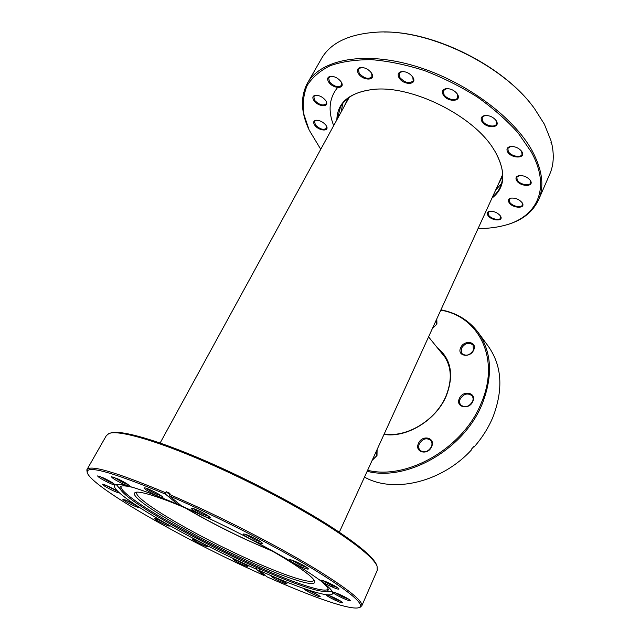 <?xml version="1.0" encoding="UTF-8"?>
<svg xmlns="http://www.w3.org/2000/svg" width="640" height="640" viewBox="0 0 640 640"><rect width="100%" height="100%" fill="white"/><g stroke="black" fill="none" stroke-linecap="round" stroke-linejoin="round"><path stroke-width="0.96" d="M160.112 443.032L348.976 97.68M271.928 550.888C242.304 538.552 213.592 524.296 185.792 508.12M377.112 449.504L377 455.576L372.128 460.408M372.24 460.168L376.776 455.72L376.84 450.112M431.656 446.632C427.952 455.872 414.128 452.32 418.472 443.376C422.096 434.304 435.896 437.576 431.656 446.632M419.336 443.824C418.288 446.44 418.552 448.64 420.128 450.432C424.344 453.12 428.088 451.912 431.368 446.792C432.384 444.216 432.136 442.048 430.616 440.28C426.408 437.52 422.648 438.696 419.336 443.824M472.856 401.376C469.336 410.392 455.136 407.344 459.328 398.6C462.76 389.752 476.936 392.528 472.856 401.376M460.176 399.048C459.264 401.328 459.456 403.296 460.752 404.96C465.08 408.008 469.008 406.88 472.528 401.584C473.416 399.344 473.24 397.4 472 395.76C467.672 392.648 463.736 393.736 460.176 399.048M473.72 349.968C470.328 358.472 456.6 356.072 460.64 347.792C463.96 339.44 477.656 341.592 473.72 349.968M461.464 348.224L461.832 353.496C465.968 356.496 469.832 355.4 473.408 350.216L473.072 345.032C468.928 341.968 465.064 343.04 461.464 348.224M436.8 318.872L436.928 324.104L432.336 328.64M432.384 328.544L436.664 324.36L436.504 319.528M437.408 347.832C451.216 359.04 454.176 375.072 446.28 395.928C436.2 420.184 406.568 438.248 384.016 434.392M384.224 433.944C406.456 438.016 435.928 420.216 445.912 396.184C452.544 379.632 451.576 365.704 443.024 354.4L440.384 351.52M367.616 470.28C407.144 480.376 463.536 447.912 481.232 403.096C500.656 358.56 478.688 316.256 440.776 310.168M440.928 309.84C456.52 312.784 468.928 320.32 478.144 332.432C491.736 351.816 493.128 375.56 482.32 403.656C464.408 449.12 407.032 481.888 367.16 471.288M473.64 446.768L474.08 447.024C482.224 437.712 488.536 427.672 493.024 416.912C503.48 389.232 501.944 365.736 488.4 346.432L478.144 332.432M364.504 477.104C393.48 493.608 441.968 482.368 471.768 449.576L471.44 449.2L473.752 446.648L474.08 447.024M501.528 183.56L495.648 190.072M336.848 119.872C337.208 102.84 349.064 92.728 372.4 89.52C410.784 84.48 473.608 115.528 493.856 149.544L495.272 151.848C506.336 172.352 505.232 187.776 491.976 198.12M492.568 196.824C496.12 193.96 498.76 190.512 500.488 186.488C504.584 176.72 502.76 165.032 495.008 151.424L493.648 149.216M457.472 94.248C462.328 101.896 447.48 102.456 443.24 94.896C441.504 91.448 442.512 89.36 446.288 88.624C450.832 88.568 454.52 90.376 457.344 94.04L457.472 94.248M446.792 88.584L443.384 90.592L443.928 94.448C446.616 99.312 456.248 101.544 457.72 97.608L457.2 93.824M412.792 77.144L412.912 77.336C417.728 84.952 403.648 85.504 399.16 77.984C397.224 74.36 398.168 72.208 402 71.528C406.416 71.584 410.016 73.456 412.792 77.144M402 71.528L399.168 73.368L399.832 77.528C404.96 82.872 409.408 83.976 413.192 80.824L412.784 77.128M371.416 72.936L371.808 73.576C376.032 80.776 363.056 80.896 358.56 73.8C356.496 70.2 357.296 68.08 360.96 67.44C365.12 67.536 368.608 69.36 371.416 72.936M361.44 67.424L358.416 69.08L359.208 73.352C364.2 78.48 368.448 79.608 371.968 76.744L371.696 73.376M340.928 81.56L341.536 82.56C345.192 89.184 333.232 88.864 328.848 82.304C326.76 78.904 327.392 76.896 330.744 76.28C334.688 76.352 338.08 78.112 340.928 81.56M331.192 76.256L328.584 77.712L329.472 81.88C334.296 86.728 338.336 87.864 341.592 85.288L341.432 82.36M325.504 100.28L326.232 101.472C329.432 107.504 318.28 106.832 314.08 100.808C312.064 97.704 312.552 95.848 315.544 95.24C319.32 95.272 322.64 96.952 325.504 100.28M315.96 95.216L313.752 96.496L314.672 100.4C319.336 104.968 323.184 106.088 326.224 103.76L326.128 101.272M325.824 125.072L326.568 126.28C329.464 131.816 318.832 130.904 314.848 125.336C312.968 122.544 313.352 120.856 316.008 120.264C319.672 120.232 322.944 121.84 325.824 125.072M316.408 120.232L314.512 121.376L315.416 124.952C319.936 129.272 323.64 130.36 326.536 128.224L326.464 126.08M500.456 215.992L500.52 216.096C504.16 221.744 491.16 220.936 487.888 215.376C486.728 213.352 487.232 212.016 489.416 211.368C493.84 211.008 497.52 212.544 500.456 215.992M489.8 211.296L488.04 212.592L488.48 215.008C490.688 218.824 499.648 221.016 500.624 217.952L500.384 215.88M530.52 180.712C534.496 187.176 519.944 186.776 516.56 180.408C515.336 177.992 516.088 176.408 518.816 175.664C523.456 175.264 527.296 176.84 530.312 180.376L530.52 180.712M519.248 175.584L516.824 177.288L517.208 180.008C519.48 184.368 529.432 186.576 530.592 182.936L530.16 180.16M521.992 151.848C526.184 158.776 511.168 158.68 507.584 151.848C506.24 149.096 507.128 147.328 510.24 146.552C514.88 146.216 518.704 147.832 521.704 151.384L521.992 151.848M510.712 146.48L507.864 148.384L508.256 151.424C510.632 156.048 520.784 158.256 522.072 154.384L521.552 151.16M496.392 121.016C500.888 128.376 485.76 128.624 481.872 121.36C480.352 118.24 481.336 116.288 484.84 115.512C489.432 115.304 493.192 116.992 496.12 120.584L496.392 121.016M484.84 115.512L482.112 117.48L482.56 120.92C485.088 125.736 495.128 127.944 496.528 123.96L495.968 120.36M522.288 202.96C526.16 209 512.288 208.392 508.992 202.448C507.824 200.272 508.448 198.84 510.848 198.144C515.448 197.744 519.232 199.304 522.208 202.832L522.288 202.96M511.256 198.064L509.208 199.552L509.608 202.064C511.824 206.136 521.336 208.336 522.392 204.992L522.064 202.616M549.352 175.072L550.112 173.328C553.696 164.6 554.216 154.592 551.672 143.288L551.368 143.984L551.08 140.96L544.392 124.224L534.568 108.704C504.256 65.944 430.776 29.624 379.408 32.024C349.392 33.496 329.832 42.808 320.72 59.952L308.12 82.024M478.064 228.56C486.992 228.568 495.272 227.648 502.896 225.792C536.176 218.192 552.032 189.28 531.2 151.84L518.144 132.976C506.824 120.32 493.264 108.36 477.456 97.104C460.696 86.568 443.088 77.752 424.64 70.648C406.208 64.76 388.584 61.112 371.768 59.688C355.872 59.584 342.04 61.576 330.28 65.664C319.944 70.808 312.224 77.448 307.104 85.592C303.504 94.376 302.432 103.912 303.864 114.208L309.136 130.032L320.752 149.296M308.728 129.112C301.064 112.472 300.432 97.528 306.84 84.28C318.68 60.776 360.312 50.704 411.496 65.016C462.616 79.2 513.616 116.384 532.344 151.12C542.176 169.76 544.376 185.712 538.936 198.992C532.92 212.48 521.176 221.352 503.712 225.608L501.264 226.176M551.672 143.288L550.992 142.472M384.312 32.008C434.936 31.432 504.376 66.672 533.832 107.728M341.104 112.088L342.808 103.432M375.096 89.304L372.896 89.488C356.336 91.4 345.488 97.352 340.352 107.344L337.536 118.616M502.608 176.224L498.16 184.584M499.408 181.848L502.6 174.648M501.992 176.592L501.232 177.856M338.216 86.768C329.216 97.36 327.704 110.32 333.68 125.656M344 106.784L348.048 98.176M347.552 100.288L348.12 98.896M349.32 97.232L345.44 104.152M242.2 534.792C282.776 555.648 312.704 575.224 314.472 581.048C317.992 589.256 280.36 576.272 237.784 556.16C183.968 531.136 126.112 496.264 135.32 492.504C139.768 490 169.224 499.976 207.744 517.912L216.656 522.104M136.976 492.184L136.704 492.616C134.128 499.104 188.136 531.232 238.256 554.56C277.336 572.976 312.384 585.416 313.848 580.168L313.888 580M160.112 520.456C165.408 523.032 168.536 524.864 169.504 525.952C169.432 526.384 167.48 525.712 163.656 523.952C157.696 521.032 154.584 519.16 154.328 518.336L160.112 520.456M156.496 518.896L167.8 524.584M128.544 501.312C134.136 504.032 137.456 505.992 138.52 507.184C138.464 507.64 136.536 506.992 132.728 505.24C126.424 502.152 123.128 500.152 122.824 499.24L128.544 501.312M124.976 499.776L136.864 505.824M108.28 486.288C114.2 489.16 117.736 491.256 118.896 492.576C118.856 493.072 116.896 492.432 113.008 490.648C106.312 487.36 102.8 485.216 102.48 484.208L108.28 486.288M104.592 484.712L117.304 491.216M103.704 478.04C109.936 481.064 113.664 483.288 114.912 484.728C114.88 485.288 112.832 484.632 108.76 482.768C101.664 479.288 97.96 477 97.656 475.904L103.704 478.04M99.72 476.36L109.008 481.608L113.392 483.384M117.984 478.968C124.44 482.096 128.304 484.424 129.592 485.944C129.568 486.576 127.376 485.904 123.008 483.912C115.6 480.28 111.768 477.888 111.52 476.72L117.984 478.968M113.528 477.12L123.28 482.696L128.152 484.624M151.248 490.264C157.784 493.424 161.696 495.784 162.968 497.344C162.928 498.048 160.544 497.328 155.808 495.184C148.248 491.48 144.384 489.04 144.224 487.856C145.016 487.688 147.36 488.488 151.248 490.264M146.184 488.2C148.184 489.816 151.488 491.72 156.112 493.92L161.584 496.032M198.904 510.816C205.344 513.92 209.168 516.24 210.384 517.768C210.312 518.52 207.72 517.744 202.584 515.424C195.088 511.768 191.304 509.368 191.24 508.216C192.128 508.032 194.68 508.896 198.904 510.816M193.168 508.512C195.056 510.08 198.304 511.96 202.92 514.152L209.024 516.464M251.608 536.808C257.808 539.792 261.464 541.992 262.576 543.424C262.472 544.2 259.68 543.352 254.224 540.888C246.984 537.368 243.376 535.08 243.384 534.016C244.344 533.824 247.088 534.752 251.608 536.808M245.304 534.288L254.592 539.632L261.208 542.128M298.12 562.688C303.992 565.504 307.432 567.56 308.44 568.864C308.28 569.608 305.376 568.704 299.744 566.16C292.896 562.84 289.504 560.704 289.552 559.744C290.552 559.56 293.408 560.544 298.12 562.688M291.48 560.032L300.144 564.952L307.016 567.568M329.368 583.216C334.904 585.864 338.12 587.776 339.032 588.952C338.832 589.632 335.936 588.704 330.328 586.16C323.904 583.048 320.72 581.064 320.768 580.208C321.76 580.048 324.624 581.048 329.368 583.216M322.728 580.528L330.728 585.008L337.544 587.648M341.16 595.152C346.4 597.672 349.44 599.456 350.28 600.52C350.064 601.128 347.256 600.2 341.856 597.744C335.816 594.816 332.808 592.968 332.832 592.192C333.776 592.056 336.552 593.04 341.16 595.152M334.84 592.56L342.248 596.656L348.712 599.208M334.08 597.664C339.104 600.08 342.016 601.784 342.808 602.768C342.6 603.304 339.952 602.408 334.872 600.088C329.12 597.296 326.232 595.544 326.216 594.824C327.088 594.712 329.704 595.656 334.08 597.664M328.28 595.248L335.232 599.048L341.168 601.44M278.536 578.88C283.392 581.232 286.224 582.872 287.016 583.808C286.848 584.248 284.568 583.456 280.168 581.432C274.664 578.76 271.864 577.072 271.752 576.384L278.536 578.88M273.896 576.904L285.28 582.456M239.352 561.392C244.272 563.776 247.144 565.44 247.976 566.4C247.84 566.824 245.712 566.08 241.576 564.176C236.032 561.472 233.184 559.768 233.024 559.048L239.352 561.392M235.192 559.6L246.224 565.04M198.48 541.224C203.544 543.68 206.52 545.416 207.408 546.424C207.304 546.848 205.288 546.144 201.352 544.328C195.656 541.544 192.696 539.776 192.488 539.016L198.48 541.224M194.664 539.576L205.672 545.064M311.656 591.648C316.56 594.008 319.392 595.664 320.176 596.608C319.984 597.088 317.52 596.24 312.792 594.072C307.224 591.368 304.408 589.672 304.344 588.976L311.656 591.648M306.456 589.456L318.48 595.264M87.176 472.4L86.832 469.832C89.448 464.32 115.704 471.952 165.6 492.728L165.472 494.128C110.848 471.48 84.816 464.472 87.376 473.096C93.12 487.008 172 532.56 242.84 565.752L263.992 575.496L256.368 569.2L257.072 567.744M264.632 574.88L263.992 575.496M110.216 433.168L110.312 433.144C119.664 428.88 162.424 441.248 218.216 466.528C256.192 483.688 296.776 505.224 326.328 523.752C356.184 542.816 372.92 556.472 376.544 564.728L376.784 565.36M377.256 570.328L377.064 566.096C373.44 557.832 356.584 544.112 326.496 524.928C296.712 506.272 255.784 484.56 217.504 467.256C161.256 441.76 118.224 429.272 108.888 433.552L106.272 435.76L87.136 469.304M166.152 491.68L169.384 494.376L169.944 493.312L166.152 491.68L165.6 492.728M169.256 495.752L181.632 506.024L202.624 515.472C235.984 530.96 271.848 549.848 296.52 564.8C321.392 580.136 333.432 589.704 332.648 593.504C331.056 598.872 298.72 588.08 259.448 570.568L267 576.84C312.424 597.152 351.832 611 359.336 607.504C365.144 604.24 348.904 590.912 310.616 567.512C272.512 544.744 215.272 515.64 169.256 495.752L169.384 494.352L197.04 506.736C239.528 526.4 285.424 550.584 316.608 569.568C347.912 588.968 362.984 601.024 361.84 605.752L360.056 607.232M259.448 570.568L260.144 569.112M165.472 494.128L177.944 504.424C137.984 487.656 116.84 481.408 114.512 485.696C111.816 493.72 178.528 532.968 239.328 561.36L256.368 569.2M327.408 591.776L332.36 591.744M332.896 587.312L330.792 584.864M180.04 504.704L178.208 503.92M134.168 487.744C126.056 485.632 121.416 485.312 120.248 486.784C119.448 487.84 120.304 489.672 122.808 492.264C135.704 505.688 189.552 536.312 239.168 559.544C276.2 576.992 310.792 590.384 323.304 591.352C326.576 591.616 328.216 591.024 328.24 589.576C328.216 587.672 325.176 584.328 319.112 579.552M116.296 484.512L122.232 491.64M121.048 486.232C117.936 493.776 181.424 531.352 239.6 558.48C284.216 579.528 325.048 594.32 328.152 589.024M185.096 507.824C203.776 518.784 223.968 529.328 245.688 539.464L272.584 551.264M177.944 504.424L178.48 503.408M259.84 569.744L257.88 568.104M445.28 357.584L428.568 336.888M502.448 175.2L339.336 532.176M538.936 198.992L550.112 173.328M340.352 107.344L341.168 105.864M502.896 225.792L503.712 225.608M510.68 146.488L510.24 146.552M361.416 67.424L360.96 67.44M446.776 88.592L446.288 88.624M372.896 89.488L372.4 89.52M346.592 101.512L347.384 100.064M359.336 607.504L360.664 607M323.304 591.352L328.704 591.904M114.736 485.296L114.512 485.696M377.488 569.8L361.84 605.752M376.544 564.728L377.064 566.096M135.896 492.32L135.32 492.504"/></g></svg>
